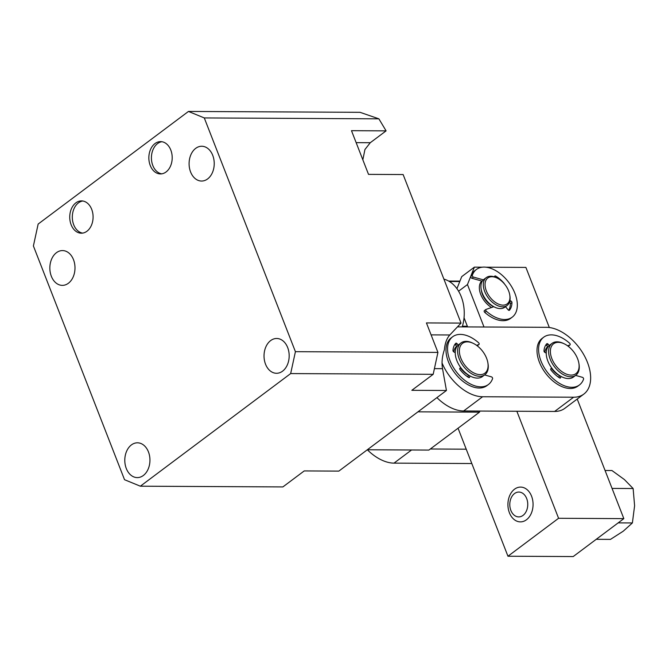 <?xml version="1.0" encoding="UTF-8"?>
<svg xmlns="http://www.w3.org/2000/svg" width="668" height="668" viewBox="0 0 668 668"><rect width="100%" height="100%" fill="white"/><g stroke="black" fill="none" stroke-linecap="round" stroke-linejoin="round"><path stroke-width="1" d="M367.325 449.764L417.959 411.83L479.499 412.148L428.873 450.082L367.325 449.764A39.763 24.098 53.2 0 0 394.003 463.133L411.546 449.99M479.499 412.148L479.933 411.062M287.683 347.585A17.401 12.575 90.3 0 1 276.519 373.278A17.401 12.575 90.3 0 1 265.53 364.185A17.401 12.575 90.3 0 1 276.702 338.484A17.401 12.575 90.3 0 1 287.683 347.585M73.497 259.668A17.401 12.575 90.3 0 1 62.333 285.37A17.401 12.575 90.3 0 1 51.344 276.268A17.401 12.575 90.3 0 1 62.516 250.575A17.401 12.575 90.3 0 1 73.497 259.668M148.446 451.902A17.401 12.575 90.3 0 1 137.282 477.603A17.401 12.575 90.3 0 1 126.294 468.502A17.401 12.575 90.3 0 1 137.466 442.809A17.401 12.575 90.3 0 1 148.446 451.902M212.733 155.352A17.401 12.575 90.3 0 1 201.569 181.045A17.401 12.575 90.3 0 1 190.589 171.952A17.401 12.575 90.3 0 1 201.753 146.25A17.401 12.575 90.3 0 1 212.733 155.352M170.808 150.066A16.157 11.682 90.3 0 1 160.445 173.93A16.157 11.682 90.3 0 1 150.242 165.48A16.157 11.682 90.3 0 1 160.612 141.616A16.157 11.682 90.3 0 1 170.808 150.066M161.898 141.725A16.157 11.682 -89.7 0 0 152.813 165.497A16.157 11.682 -89.7 0 0 161.731 173.839M91.7 209.343A16.157 11.682 90.3 0 1 81.329 233.199A16.157 11.682 90.3 0 1 71.134 224.749A16.157 11.682 90.3 0 1 81.496 200.893A16.157 11.682 90.3 0 1 91.7 209.343M82.782 201.001A16.157 11.682 -89.7 0 0 73.705 224.765A16.157 11.682 -89.7 0 0 82.623 233.107M362.841 159.811L364.937 149.507L370.272 142.718L386.096 130.861L378.881 118.829L360.069 112.324L188.459 111.439L38.151 224.056L33.4 245.966L124.532 479.707L140.355 486.195L290.663 373.579L295.415 351.677L204.283 117.935L188.459 111.439M204.283 117.935L378.881 118.829M295.415 351.677L437.932 352.403L426.434 322.92L461.045 323.095L403.13 174.548L368.519 174.373L351.485 130.686L386.096 130.861M290.663 373.579L433.181 374.314L437.932 352.403M140.355 486.195L282.873 486.93L304.232 470.923L338.843 471.107L446.441 390.496L411.822 390.312L433.181 374.314M434.417 368.627L442.525 368.669C441.515 362.632 442.141 356.336 444.387 349.773C444.971 343.26 446.783 338.325 449.823 334.969L461.045 323.095M442.525 368.669L446.441 390.496M462.231 326.886A34.794 25.159 -89.7 0 0 461.254 296.717A34.794 25.159 -89.7 0 0 443.911 279.132M449.339 281.478L459.768 281.529M467.358 326.251L462.431 326.218M491.548 307.497A17.401 10.546 -126.8 0 1 481.762 281.036A17.401 10.546 -126.8 0 0 480.735 294.429A17.401 10.546 -126.8 0 0 491.548 307.497M531.569 496.19A17.401 12.575 -89.7 0 0 520.581 487.089A17.401 12.575 -89.7 0 0 509.417 512.79A17.401 12.575 -89.7 0 0 520.405 521.883A17.401 12.575 -89.7 0 0 531.569 496.19M482.321 267.183L474.38 267.142L467.458 284.551L483.999 326.994M516.857 411.246L558.582 518.284L623.837 518.627L577.219 399.046M549.33 327.52L525.891 267.409L485.987 267.2M467.617 326.911L464.043 317.751M558.582 518.284L507.956 556.227L458.048 428.221M458.582 291.198L467.458 284.551M456.929 288.676L461.722 276.627L474.38 267.142M507.956 556.227L573.202 556.561L623.837 518.627M430.317 448.996L466.222 449.18M471.817 463.534L394.003 463.133M476.451 269.438L474.865 270.624A29.826 18.078 53.2 0 0 470.74 276.452A1.244 0.751 53.2 0 0 471.867 278.264L473.453 277.086A1.244 0.751 -126.8 0 1 472.318 275.274A29.826 18.078 -126.8 0 1 476.451 269.438A29.826 18.078 -126.8 0 1 484.116 267.091A29.826 18.078 -126.8 0 1 512.281 287.808A29.826 18.078 -126.8 0 1 512.214 317.175A29.826 18.078 -126.8 0 1 504.557 319.521A29.826 18.078 -126.8 0 1 486.346 311.204A1.244 0.751 -126.8 0 1 485.937 309.468A1.244 0.751 -126.8 0 1 486.062 309.401L493.819 306.704A14.913 9.035 -126.8 0 1 482.446 294.438A14.913 9.035 -126.8 0 1 481.327 290.037M509.742 294.839L509.893 295.732A17.401 10.546 -126.8 0 1 507.137 305.451L504.766 307.23A17.401 10.546 -126.8 0 1 482.313 293.244A17.401 10.546 -126.8 0 1 483.899 279.383L486.271 277.604A17.401 10.546 -126.8 0 1 496.374 277.688L497.192 278.088A16.157 9.786 -126.8 0 1 508.657 290.989A16.157 9.786 -126.8 0 1 509.742 294.839A16.157 9.786 -126.8 0 1 501.451 304.992A16.157 9.786 -126.8 0 1 486.337 290.872A16.157 9.786 -126.8 0 1 497.192 278.088M507.137 305.451A17.401 10.546 -126.8 0 1 484.684 291.465A17.401 10.546 -126.8 0 1 486.271 277.604M468.126 376.961A19.881 12.049 -126.8 0 1 465.663 375.358A19.881 12.049 -126.8 0 0 468.126 376.961M459.768 368.352L460.386 367.909A17.401 10.546 53.2 0 0 468.235 375.065L468.118 377.144M487.857 362.749L488.007 363.642A19.881 12.049 -126.8 0 1 484.859 374.748A19.881 12.049 -126.8 0 1 459.2 358.766A19.881 12.049 -126.8 0 1 461.012 342.926A19.881 12.049 -126.8 0 1 472.56 343.026L473.378 343.419A18.637 11.298 -126.8 0 1 486.605 358.307A18.637 11.298 -126.8 0 1 487.857 362.749A18.637 11.298 -126.8 0 1 478.296 374.464A18.637 11.298 -126.8 0 1 460.853 358.173A18.637 11.298 -126.8 0 1 473.378 343.419M461.012 342.926L458.64 344.696A19.881 12.049 53.2 0 0 456.829 360.545A19.881 12.049 53.2 0 0 482.488 376.527L484.859 374.748M453.797 351.894A19.881 12.049 -126.8 0 1 456.611 346.249A19.881 12.049 -126.8 0 0 453.797 351.894M559.133 377.428A19.881 12.049 -126.8 0 1 556.669 375.825A19.881 12.049 -126.8 0 0 559.133 377.428M544.804 352.362A19.881 12.049 -126.8 0 1 547.618 346.717A19.881 12.049 -126.8 0 0 544.804 352.362M442.041 362.983A39.763 24.098 53.2 0 0 482.605 396.75L573.62 397.218A39.763 24.098 53.2 0 0 583.832 394.095A39.763 24.098 53.2 0 0 583.924 354.942A39.763 24.098 53.2 0 0 546.366 327.312L457.496 326.861M573.62 397.218L554.632 411.446A39.763 24.098 53.2 0 0 564.844 408.315L583.832 394.095M554.632 411.446L463.625 410.979L482.605 396.75M436.922 397.619A39.763 24.098 53.2 0 0 463.625 410.979M458.19 345.064L457.137 343.744A1.244 0.751 53.2 0 0 456.152 343.152A1.244 0.751 53.2 0 0 455.826 343.252A1.244 0.751 53.2 0 0 455.768 343.302A22.854 13.844 53.2 0 0 452.979 350.45A1.244 0.751 53.2 0 0 453.931 351.978L455.234 352.654M452.679 336.747L451.1 337.933A29.826 18.078 53.2 0 0 451.034 367.291A29.826 18.078 53.2 0 0 479.198 388.016A29.826 18.078 53.2 0 0 486.863 385.67L488.45 384.484A29.826 18.078 -126.8 0 1 480.785 386.83A29.826 18.078 -126.8 0 1 452.612 366.106A29.826 18.078 -126.8 0 1 452.679 336.747A29.826 18.078 -126.8 0 1 460.344 334.401A29.826 18.078 -126.8 0 1 478.572 342.734A1.244 0.751 -126.8 0 1 478.989 344.471A1.244 0.751 -126.8 0 1 478.856 344.538L476.568 345.331M460.745 367.592L459.91 368.185A1.244 0.751 53.2 0 0 459.901 368.193A1.244 0.751 53.2 0 0 460.068 369.68A22.854 13.844 53.2 0 0 468.569 377.437A1.244 0.751 53.2 0 0 469.42 377.512A1.244 0.751 53.2 0 0 469.637 377.061L469.704 375.775M484.609 374.932L491.439 376.861A1.244 0.751 -126.8 0 1 492.566 378.672A29.826 18.078 -126.8 0 1 488.45 384.484M456.879 346.583L455.559 344.93A1.244 0.751 53.2 0 0 454.891 344.404M478.856 344.538L477.161 345.765M494.621 276.953L494.629 276.51A1.244 0.751 -126.8 0 1 494.846 276.018A1.244 0.751 -126.8 0 1 495.163 275.926A1.244 0.751 -126.8 0 1 495.664 276.076A22.854 13.844 -126.8 0 1 504.048 283.282A1.244 0.751 -126.8 0 1 504.398 283.883M485.836 309.568L484.484 310.587A1.244 0.751 53.2 0 0 484.35 310.653A1.244 0.751 53.2 0 0 484.768 312.39A29.826 18.078 53.2 0 0 502.971 320.707A29.826 18.078 53.2 0 0 510.636 318.36L512.214 317.175M509.467 302.253A1.244 0.751 -126.8 0 1 510.369 303.706A22.854 13.844 -126.8 0 1 508.69 310.286M471.867 278.264L482.263 281.17M509.935 300.55L510.953 301.017A1.244 0.751 -126.8 0 1 511.955 302.52A22.854 13.844 -126.8 0 1 509.484 310.211A1.244 0.751 -126.8 0 1 509.4 310.286A1.244 0.751 -126.8 0 1 508.123 309.827L505.492 306.679M473.453 277.086L483.348 279.85M549.196 345.531L548.144 344.212A1.244 0.751 53.2 0 0 547.159 343.619A1.244 0.751 53.2 0 0 546.833 343.719A1.244 0.751 53.2 0 0 546.775 343.769A22.854 13.844 53.2 0 0 543.986 350.917A1.244 0.751 53.2 0 0 544.938 352.445L546.24 353.121M543.685 337.215L542.107 338.4A29.826 18.078 53.2 0 0 542.04 367.759A29.826 18.078 53.2 0 0 570.213 388.484A29.826 18.078 53.2 0 0 577.87 386.137L579.457 384.952A29.826 18.078 -126.8 0 1 571.791 387.298A29.826 18.078 -126.8 0 1 543.618 366.573A29.826 18.078 -126.8 0 1 543.685 337.215A29.826 18.078 -126.8 0 1 551.35 334.868A29.826 18.078 -126.8 0 1 569.579 343.202A1.244 0.751 -126.8 0 1 569.996 344.938A1.244 0.751 -126.8 0 1 569.862 345.005L567.575 345.799M551.751 368.06L550.916 368.652A1.244 0.751 53.2 0 0 550.908 368.661A1.244 0.751 53.2 0 0 551.083 370.147A22.854 13.844 53.2 0 0 559.575 377.904A1.244 0.751 53.2 0 0 560.427 377.979A1.244 0.751 53.2 0 0 560.644 377.529L560.711 376.243M575.616 375.399L582.446 377.328A1.244 0.751 -126.8 0 1 583.573 379.14A29.826 18.078 -126.8 0 1 579.457 384.952M559.124 377.612L559.241 375.533A17.401 10.546 53.2 0 1 551.392 368.377L550.774 368.819M547.885 347.051L546.566 345.398A1.244 0.751 53.2 0 0 545.898 344.872M569.862 345.005L568.167 346.233M578.864 363.217L579.014 364.11A19.881 12.049 -126.8 0 1 575.866 375.216A19.881 12.049 -126.8 0 1 550.207 359.234A19.881 12.049 -126.8 0 1 552.019 343.394A19.881 12.049 -126.8 0 1 563.567 343.494L564.385 343.886A18.637 11.298 -126.8 0 1 577.611 358.774A18.637 11.298 -126.8 0 1 578.864 363.217A18.637 11.298 -126.8 0 1 569.303 374.932A18.637 11.298 -126.8 0 1 551.86 358.641A18.637 11.298 -126.8 0 1 564.385 343.886M552.019 343.394L549.647 345.164A19.881 12.049 53.2 0 0 547.835 361.012A19.881 12.049 53.2 0 0 573.495 376.994L575.866 375.216M618.15 522.885L632.387 522.952L634.6 505.751L633.13 488.525L612.063 488.417M632.387 522.952L623.269 531.177L610.468 539.385L596.232 539.31M605.066 470.489L611.946 470.531L624.38 479.54L633.13 488.525M511.621 512.022A12.425 8.985 90.3 0 1 513.35 494.604A12.425 8.985 90.3 0 1 525.933 496.934A12.425 8.985 90.3 0 1 524.205 514.352A12.425 8.985 90.3 0 1 511.621 512.022M370.272 142.718L356.153 142.643M449.823 334.969L431.094 334.877M469.637 377.061L468.928 377.587M457.137 343.744L455.559 344.93M494.629 276.853L495.664 276.076M472.318 275.274L470.74 276.452M510.369 303.706L511.955 302.52M509.534 302.078L510.953 301.017M486.346 311.204L484.768 312.39M560.644 377.529L559.934 378.055M548.144 344.212L546.566 345.398M448.604 281.053L459.935 281.111M477.403 345.657L478.989 344.471M485.937 309.468L484.35 310.653M568.41 346.124L569.996 344.938"/></g></svg>
